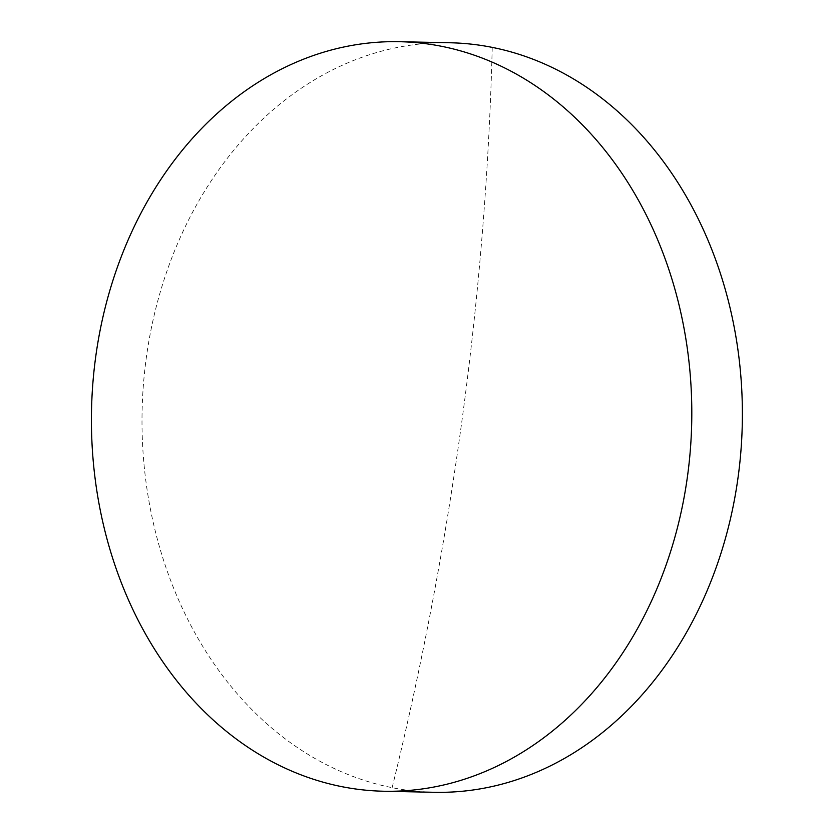 <?xml version="1.0" encoding="UTF-8"?>
<svg xmlns="http://www.w3.org/2000/svg" width="834" height="834" viewBox="0 0 834 834"><rect width="100%" height="100%" fill="white"/><g stroke="black" fill="none" stroke-linecap="round" stroke-linejoin="round"><path stroke-width="0.63" stroke-dasharray="4.17 3.13" d="M434.347 792.3A374.852 300.157 91.2 0 1 392.147 787.671A374.852 300.157 91.2 0 1 146.2 358.505A374.852 300.157 91.2 0 1 450.037 42.763M392.147 787.671A2107.737 1249.989 101.3 0 0 492.237 47.382"/><path stroke-width="1.25" d="M399.444 41.7L450.037 42.763A374.852 300.157 91.2 0 1 492.237 47.382A374.852 300.157 91.2 0 1 738.184 476.548A374.852 300.157 91.2 0 1 434.347 792.3L383.765 791.237A374.852 300.157 91.2 0 1 95.618 357.452A374.852 300.157 91.2 0 1 399.444 41.7A374.852 300.157 91.2 0 1 687.602 475.495A374.852 300.157 91.2 0 1 383.765 791.237"/></g></svg>
